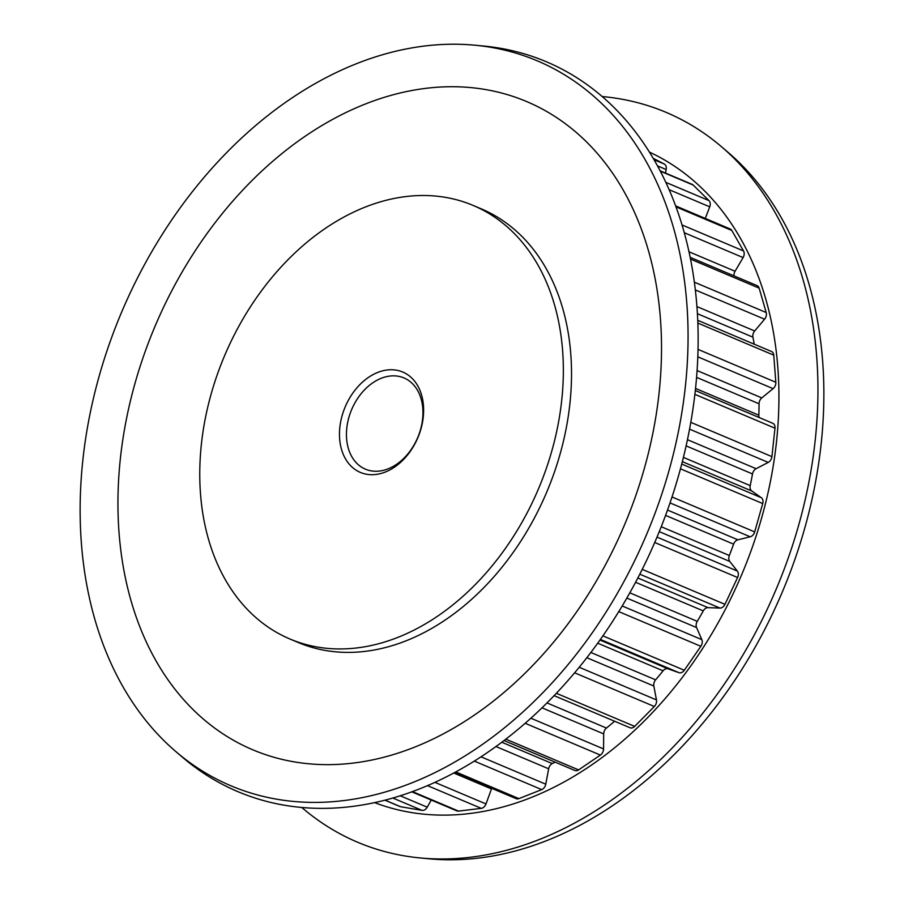<?xml version="1.0" encoding="UTF-8"?>
<svg xmlns="http://www.w3.org/2000/svg" width="904" height="904" viewBox="0 0 904 904"><rect width="100%" height="100%" fill="white"/><g stroke="black" fill="none" stroke-linecap="round" stroke-linejoin="round"><path stroke-width="1.36" d="M667.525 510.059L737.879 539.801A5.944 4.305 -67.1 0 0 733.89 543.44A5.944 4.305 -67.1 0 0 733.585 544.151L665.581 515.404M687.469 439.694L756.106 468.701A5.944 4.305 -67.1 0 0 753.145 471.944A5.944 4.305 -67.1 0 0 752.501 473.945L686.136 445.887M697.108 370.561L761.801 397.907A5.944 4.305 -67.1 0 0 759.812 400.506A5.944 4.305 -67.1 0 0 759.055 403.772L696.6 377.375M696.961 306.58L754.67 330.977A5.944 4.305 -67.1 0 0 753.574 332.695A5.944 4.305 -67.1 0 0 752.919 337.169L697.436 313.711M689.04 251.798L735.076 271.256A5.944 4.305 -67.1 0 0 734.726 271.912A5.944 4.305 -67.1 0 0 734.003 275.867M491.719 788.322A5.944 4.305 -67.1 0 0 491.471 788.943L486.002 803.95A5.944 4.305 112.9 0 1 485.719 804.628A5.944 4.305 112.9 0 1 481.267 808.357L427.468 785.61M501.754 742.218L552.276 763.575A5.944 4.305 -67.1 0 0 549.282 766.841A5.944 4.305 -67.1 0 0 548.649 768.795L545.779 784.197A5.944 4.305 112.9 0 1 545.146 786.152A5.944 4.305 112.9 0 1 541.722 789.61L474.272 761.1M546.965 702.905L606.46 728.059A5.944 4.305 -67.1 0 0 604.448 730.681A5.944 4.305 -67.1 0 0 603.691 733.901L603.567 748.93A5.944 4.305 112.9 0 1 600.392 755.077L525.145 723.279M629.805 592.832L697.266 621.353A5.944 4.305 -67.1 0 0 696.905 622.031A5.944 4.305 -67.1 0 0 696.577 627.568L701.832 639.636A5.944 4.305 112.9 0 1 700.849 646.303L618.765 611.612M590.843 652.462L655.615 679.842A5.944 4.305 -67.1 0 0 654.496 681.582A5.944 4.305 -67.1 0 0 653.841 686.034L656.462 699.922A5.944 4.305 112.9 0 1 654.338 706.499L574.605 672.802M346.424 404.122A54.477 39.46 112.9 0 1 404.732 372.968A54.477 39.46 112.9 0 1 416.676 440.327A54.477 39.46 112.9 0 1 358.379 471.481A54.477 39.46 112.9 0 1 346.424 404.122M416.631 440.011A49.528 35.877 -67.1 0 0 403.986 377.94A49.528 35.877 -67.1 0 0 352.763 407.094A49.528 35.877 -67.1 0 0 365.419 469.176A49.528 35.877 -67.1 0 0 416.631 440.011M229.808 344.017A235.345 170.472 -67.1 0 0 289.935 639.004A235.345 170.472 -67.1 0 0 533.303 500.432A235.345 170.472 -67.1 0 0 473.176 205.445A235.345 170.472 -67.1 0 0 229.808 344.017M289.935 639.004L298.105 642.45A235.345 170.472 -67.1 0 0 541.473 503.89A235.345 170.472 -67.1 0 0 481.357 208.903L473.176 205.445M301.767 807.453A396.201 286.997 -67.1 0 0 420.586 857.986L429.197 858.8A393.522 285.065 -67.1 0 0 773.621 611.466A393.522 285.065 -67.1 0 0 727.867 152.166L721.29 146.55A396.201 286.997 -67.1 0 0 602.234 96.547M420.586 857.986A396.201 286.997 -67.1 0 0 767.349 608.98A396.201 286.997 -67.1 0 0 721.29 146.55M374.538 802.605A353.215 255.855 -67.1 0 0 733.833 592.244A353.215 255.855 -67.1 0 0 649.479 152.121M176.133 751.834L182.71 757.45A396.201 286.997 -67.1 0 0 647.569 558.344A396.201 286.997 -67.1 0 0 483.414 46.014L474.803 45.2A393.522 285.065 -67.1 0 0 130.379 292.534A393.522 285.065 -67.1 0 0 176.133 751.834A393.522 285.065 -67.1 0 0 637.84 554.073A393.522 285.065 -67.1 0 0 474.803 45.2M616.607 542.603A351.859 254.883 -67.1 0 0 539.439 107.542A351.859 254.883 -67.1 0 0 162.867 308.75A351.859 254.883 -67.1 0 0 240.023 743.822A351.859 254.883 -67.1 0 0 616.607 542.603M697.266 621.353A327.463 237.21 -67.1 0 0 703.278 610.901L635.58 582.278M683.424 457.401L750.207 485.629A327.463 237.21 -67.1 0 0 752.501 473.945M655.615 679.842A327.463 237.21 -67.1 0 0 663.073 670.813L597.702 643.185M695.56 388.46L758.84 415.207A327.463 237.21 -67.1 0 0 759.055 403.772M606.46 728.059A327.463 237.21 -67.1 0 0 614.607 721.234M552.276 763.575A327.463 237.21 -67.1 0 0 555.09 762.117M754.207 344.175A327.463 237.21 -67.1 0 0 752.919 337.169M661.242 526.727L729.336 555.508A327.463 237.21 -67.1 0 0 733.585 544.151M556.344 693.278L634.676 726.387L654.338 706.499M634.676 726.387A5.944 4.305 112.9 0 1 630.009 727.743L554.084 695.651M505.822 739.133L578.605 769.903L600.392 755.077M578.605 769.903A5.944 4.305 112.9 0 1 574.876 770.479L504.003 740.523M455.729 771.914L518.907 798.616L541.722 789.61M518.907 798.616A5.944 4.305 112.9 0 1 516.184 798.661L454.486 772.581M412.393 791.588L458.565 811.103L481.267 808.357M458.565 811.103A5.944 4.305 112.9 0 1 456.87 810.888L411.772 791.825M431.242 800.051L427.23 807.193A5.944 4.305 112.9 0 1 422.055 810.379L392.788 798.006M384.991 800.13L400.608 806.73L422.055 810.379M400.608 806.73A5.944 4.305 112.9 0 1 399.907 806.526L384.855 800.164M654.044 159.692L664.248 164.008L653.253 158.336M664.248 164.008A5.944 4.305 112.9 0 1 666.158 169.545L657.536 165.895M665.434 173.071L666.158 169.545M660.18 170.845L692.148 184.359A5.944 4.305 112.9 0 1 693.153 185.037L660.349 171.172M665.875 182.382L708.985 200.609L693.153 185.037M708.985 200.609A5.944 4.305 112.9 0 1 709.73 206.835L669.163 189.693M705.267 218.44L709.73 206.835M675.695 205.931L730.172 228.961A5.944 4.305 112.9 0 1 731.799 230.452L676.034 206.88M682.079 224.983L743.551 250.962L731.799 230.452M743.551 250.962A5.944 4.305 112.9 0 1 743.099 257.572L684.317 232.735M735.076 271.256L743.099 257.572M690.215 257.357L757.077 285.619A5.944 4.305 112.9 0 1 759.134 288.127L690.566 259.143M694.396 282.195L766.208 312.547L759.134 288.127M766.208 312.547A5.944 4.305 112.9 0 1 764.581 319.214L695.379 289.958M754.67 330.977L764.581 319.214M697.764 320.321L771.507 351.498A5.944 4.305 112.9 0 1 773.767 355.159L697.877 323.09M698.057 349.396L775.824 382.268L773.767 355.159M775.824 382.268A5.944 4.305 112.9 0 1 773.101 388.652L697.831 356.831M761.801 397.907L773.101 388.652M758.84 415.207A5.944 4.305 -67.1 0 0 759.224 417.558M772.468 423.174A5.944 4.305 112.9 0 1 772.75 423.275A5.944 4.305 112.9 0 1 774.988 428.202L694.905 394.347M690.814 422.349L771.914 456.633L774.988 428.202M771.914 456.633A5.944 4.305 112.9 0 1 768.231 462.407L689.571 429.163M756.106 468.701L768.231 462.407M750.207 485.629A5.944 4.305 -67.1 0 0 751.744 490.974L761.326 497.697A5.944 4.305 112.9 0 1 762.727 503.573L680.475 468.814M672.034 496.974L754.682 531.914L762.727 503.573M754.682 531.914A5.944 4.305 112.9 0 1 750.218 536.795L670.034 502.906M737.879 539.801L750.218 536.795M729.336 555.508A5.944 4.305 -67.1 0 0 729.765 561.44L737.37 571.079A5.944 4.305 112.9 0 1 737.585 577.52L654.722 542.49M642.236 569.362L724.974 604.324L737.585 577.52M724.974 604.324A5.944 4.305 112.9 0 1 719.968 608.076L639.795 574.187M637.84 577.972L708.024 607.646L719.968 608.076M708.024 607.646A5.944 4.305 -67.1 0 0 703.278 610.901M602.889 635.851L684.294 670.248L700.849 646.303M684.294 670.248A5.944 4.305 112.9 0 1 678.983 672.678L600.369 639.444M599.951 640.043L668.056 668.824L678.983 672.678M668.056 668.824A5.944 4.305 -67.1 0 0 663.073 670.813M434.88 782.344L486.002 803.95M480.984 756.806L545.779 784.197M491.471 788.943L453.729 772.999M603.691 733.901L541.971 707.821M696.577 627.568L626.822 598.075M548.649 768.795L495.934 746.512M653.841 686.034L586.832 657.705M657.016 537.112L737.37 571.079M729.765 561.44L659.276 531.642M530.863 718.205L603.567 748.93M579.204 667.265L656.462 699.922M751.744 490.974L682.362 461.65M681.74 464.057L761.326 497.697M622.189 605.974L701.832 639.636M400.178 795.769L427.23 807.193M695.334 390.551L772.75 423.275"/></g></svg>
